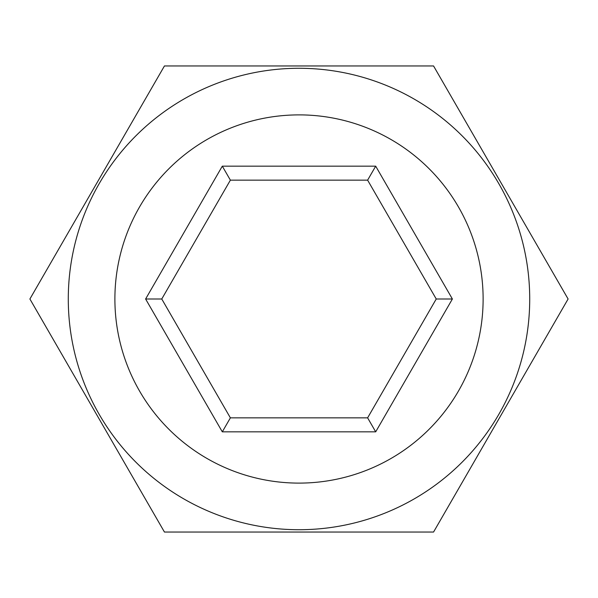 <?xml version="1.0" encoding="UTF-8"?>
<svg xmlns="http://www.w3.org/2000/svg" width="598" height="598" viewBox="0 0 598 598"><rect width="100%" height="100%" fill="white"/><g stroke="black" fill="none" stroke-linecap="round" stroke-linejoin="round"><path stroke-width="0.9" d="M433.55 65.952L568.1 299L433.55 532.048L164.45 532.048L29.9 299L164.45 65.952L433.55 65.952M230.38 180.148L222.306 166.162L145.613 299L161.759 299L230.38 417.853L367.621 417.853L436.241 299L367.621 180.148L230.38 180.148L161.759 299M145.613 299L222.306 431.838L230.38 417.853M222.306 166.162L375.694 166.162L367.621 180.148M367.621 417.853L375.694 431.838L452.387 299L436.241 299M68.284 299A230.716 230.716 90.9 0 1 302.461 68.307A230.716 230.716 69.3 0 1 529.716 298.985A230.716 230.716 -110.7 0 1 295.539 529.693A230.716 230.716 90.9 0 1 68.284 299A230.716 230.716 90.9 0 1 302.461 68.307A230.716 230.716 69.3 0 1 529.716 298.985A230.716 230.716 -110.7 0 1 295.539 529.693A230.716 230.716 90.9 0 1 68.284 299M452.387 299L375.694 166.162M375.694 431.838L222.306 431.838M301.766 114.913A184.109 184.109 -89.1 0 0 114.913 296.234A184.109 184.109 -89.1 0 0 296.234 483.087A184.109 184.109 -110.7 0 0 483.117 300.383A184.124 184.124 -110.7 0 0 301.766 114.898"/></g></svg>
